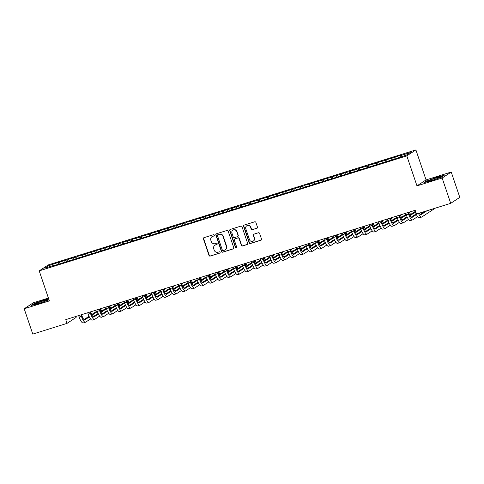 <?xml version="1.0" encoding="UTF-8"?>
<svg xmlns="http://www.w3.org/2000/svg" width="484" height="484" viewBox="0 0 484 484"><rect width="100%" height="100%" fill="white"/><g stroke="black" fill="none" stroke-linecap="round" stroke-linejoin="round"><path stroke-width="0.73" d="M214.303 235.151A0.684 0.653 -123.2 0 0 213.462 234.704L203.988 237.668A0.974 0.932 -123.2 0 0 203.407 238.866L209.015 255.437A0.974 0.932 -123.2 0 0 210.219 256.084L219.694 253.12A0.684 0.653 -123.2 0 0 220.105 252.279A0.684 0.653 -123.2 0 0 219.258 251.825L218.036 252.212A3.122 2.983 -123.2 0 1 214.182 250.155L213.716 248.776A3.122 2.983 -123.2 0 1 215.574 244.94L216.796 244.553A0.684 0.653 -123.2 0 0 217.201 243.712A0.684 0.653 -123.2 0 0 216.36 243.264L215.138 243.652A3.122 2.983 -123.2 0 1 211.284 241.595L210.818 240.215A3.122 2.983 -123.2 0 1 212.676 236.373L213.898 235.992A0.684 0.653 -123.2 0 0 214.303 235.151M256.883 228.297A0.974 0.932 -123.2 0 0 257.464 227.099L255.891 222.446A0.974 0.932 -123.2 0 0 254.687 221.805L244.166 225.096A0.974 0.932 -123.2 0 0 243.585 226.294L249.193 242.871A0.974 0.932 -123.2 0 0 250.397 243.512L260.918 240.221A0.974 0.932 -123.2 0 0 261.499 239.017L259.599 233.403A0.974 0.932 -123.2 0 0 258.396 232.762L253.894 234.171A0.974 0.932 -123.2 0 0 253.313 235.369L254.257 238.158A2.608 2.493 -123.2 0 1 253.301 241.08A2.608 2.493 -123.2 0 1 249.484 239.647L245.793 228.738A2.608 2.493 -123.2 0 1 246.749 225.81A2.608 2.493 -123.2 0 1 250.561 227.244L251.178 229.065A0.974 0.932 -123.2 0 0 252.382 229.706L257.131 228.133A0.974 0.932 -123.2 0 0 257.222 228.097M442.14 178.009L451.227 172.05L426.059 179.921L416.972 185.88L442.14 178.009L450.713 203.334L416.458 214.049L415.187 210.298L65.757 319.628L67.028 323.379L76.115 317.419L75.8 316.482M416.972 185.88L406.814 155.866L39.21 270.877L48.297 264.917L415.901 149.907L406.814 155.866M48.412 298.077L33.287 302.809L24.2 308.768L49.368 300.891L39.21 270.877M24.2 308.768L32.773 334.093L67.028 323.379M228.158 231.122A0.974 0.932 -123.2 0 0 226.954 230.481L216.427 233.772A0.974 0.932 -123.2 0 0 215.846 234.976L221.46 251.547A0.974 0.932 -123.2 0 0 222.664 252.188L233.185 248.897A0.974 0.932 -123.2 0 0 233.766 247.699L228.158 231.122M230.293 229.434L240.82 226.143A0.974 0.932 -123.2 0 1 242.024 226.784L247.633 243.361A0.974 0.932 -123.2 0 1 247.052 244.559L242.551 245.969A0.974 0.932 -123.2 0 1 241.347 245.327L239.072 238.606A0.974 0.932 -123.2 0 0 237.868 237.965L234.879 238.896A0.974 0.932 -123.2 0 0 234.298 240.094L236.67 247.094A0.684 0.653 -123.2 0 1 236.416 247.862A0.684 0.653 -123.2 0 1 235.418 247.487L229.718 230.638A0.974 0.932 -123.2 0 1 230.293 229.434M60.022 263.55L59.508 262.019L48.642 265.716L44.861 268.197L54.855 265.075L53.978 265.643L395.597 158.764L406.463 155.061L410.25 152.581L400.256 155.709L400.341 156.979M59.508 262.019L67.724 259.751L67.82 261.312M69.109 260.707L68.595 259.176L67.724 259.751M68.595 259.176L76.805 256.907L76.908 258.468M78.196 257.863L77.676 256.332L76.805 256.907M77.676 256.332L85.892 254.064L85.995 255.631M87.283 255.02L86.763 253.495L85.892 254.064M86.763 253.495L94.979 251.22L95.082 252.787M96.364 252.176L95.85 250.651L94.979 251.22M95.85 250.651L104.066 248.377L104.163 249.944M105.452 249.339L104.937 247.808L104.066 248.377M104.937 247.808L113.147 245.539L113.25 247.1M114.539 246.495L114.018 244.964L113.147 245.539M114.018 244.964L122.234 242.696L122.337 244.257M123.626 243.652L123.105 242.121L122.234 242.696M123.105 242.121L131.321 239.852L131.424 241.413M132.713 240.808L132.192 239.278L131.321 239.852M132.192 239.278L140.408 237.009L140.505 238.57M141.794 237.965L141.28 236.434L140.408 237.009M141.28 236.434L149.489 234.165L149.592 235.732M150.881 235.121L150.361 233.597L149.489 234.165M150.361 233.597L158.577 231.322L158.679 232.889M159.968 232.284L159.448 230.753L158.577 231.322M159.448 230.753L167.664 228.478L167.767 230.045M169.055 229.44L168.535 227.91L167.664 228.478M168.535 227.91L176.751 225.641L176.854 227.202M178.136 226.597L177.622 225.066L176.751 225.641M177.622 225.066L185.832 222.797L185.935 224.358M187.223 223.753L186.703 222.223L185.832 222.797M186.703 222.223L194.919 219.954L195.022 221.515M196.31 220.91L195.79 219.379L194.919 219.954M195.79 219.379L204.006 217.11L204.109 218.671M205.398 218.066L204.877 216.542L204.006 217.11M204.877 216.542L213.093 214.267L213.196 215.834M214.479 215.223L213.964 213.698L213.093 214.267M213.964 213.698L222.174 211.423L222.277 212.99M223.566 212.385L223.051 210.855L222.174 211.423M223.051 210.855L231.261 208.58L231.364 210.147M232.653 209.542L232.132 208.011L231.261 208.58M232.132 208.011L240.348 205.742L240.451 207.303M241.74 206.698L241.22 205.168L240.348 205.742M241.22 205.168L249.435 202.899L249.538 204.46M250.821 203.855L250.307 202.324L249.435 202.899M250.307 202.324L258.517 200.055L258.619 201.616M259.908 201.011L259.394 199.481L258.517 200.055M259.394 199.481L267.604 197.212L267.706 198.773M268.995 198.168L268.475 196.643L267.604 197.212M268.475 196.643L276.691 194.368L276.794 195.935M278.082 195.324L277.562 193.8L276.691 194.368M277.562 193.8L285.778 191.525L285.881 193.092M287.163 192.487L286.649 190.956L285.778 191.525M286.649 190.956L294.859 188.687L294.962 190.248M296.25 189.643L295.736 188.113L294.859 188.687M295.736 188.113L303.946 185.844L304.049 187.405M305.337 186.8L304.817 185.269L303.946 185.844M304.817 185.269L313.033 183L313.136 184.561M314.425 183.956L313.904 182.426L313.033 183M313.904 182.426L322.12 180.157L322.223 181.718M323.506 181.113L322.991 179.582L322.12 180.157M322.991 179.582L331.201 177.313L331.304 178.88M332.593 178.269L332.078 176.745L331.201 177.313M332.078 176.745L340.288 174.47L340.391 176.037M341.68 175.426L341.159 173.901L340.288 174.47M341.159 173.901L349.375 171.626L349.478 173.193M350.767 172.588L350.247 171.058L349.375 171.626M350.247 171.058L358.462 168.789L358.565 170.35M359.848 169.745L359.334 168.214L358.462 168.789M359.334 168.214L367.544 165.945L367.646 167.506M368.935 166.901L368.421 165.371L367.544 165.945M368.421 165.371L376.631 163.102L376.733 164.663M378.022 164.058L377.502 162.527L376.631 163.102M377.502 162.527L385.718 160.258L385.821 161.819M387.109 161.214L386.589 159.684L385.718 160.258M386.589 159.684L394.805 157.415L394.908 158.982M396.19 158.371L395.676 156.846L394.805 157.415M395.676 156.846L401.127 155.14L400.256 155.709M391.169 158.552L391.272 160.119M382.082 161.396L382.185 162.957M373.001 164.239L373.097 165.8M363.914 167.083L364.016 168.644M354.826 169.92L354.929 171.487M345.739 172.764L345.842 174.331M336.658 175.607L336.755 177.174M327.571 178.451L327.674 180.012M318.484 181.294L318.587 182.855M309.397 184.138L309.5 185.699M300.31 186.981L300.413 188.542M291.229 189.819L291.332 191.386M282.142 192.662L282.245 194.229M273.055 195.506L273.157 197.073M263.968 198.349L264.07 199.91M254.887 201.193L254.989 202.754M245.799 204.036L245.902 205.597M236.712 206.88L236.815 208.441M227.625 209.717L227.728 211.284M218.544 212.561L218.647 214.128M209.457 215.404L209.56 216.971M200.37 218.248L200.473 219.809M191.283 221.091L191.386 222.652M182.202 223.935L182.305 225.496M173.115 226.778L173.218 228.339M164.028 229.616L164.13 231.183M154.941 232.459L155.043 234.026M145.859 235.303L145.962 236.87M136.772 238.146L136.875 239.707M127.685 240.99L127.788 242.551M118.598 243.833L118.701 245.394M109.517 246.671L109.62 248.238M100.43 249.514L100.533 251.081M91.343 252.358L91.446 253.925M82.256 255.201L82.359 256.762M73.175 258.045L73.272 259.606M64.088 260.888L64.191 262.449M450.713 203.334L459.8 197.375L451.227 172.05M426.059 179.921L415.901 149.907M48.642 265.716L49.773 266.66M58.637 262.594L58.739 264.155M48.69 298.9L44.111 300.044L33.977 303.68L31.236 305.477L38.635 303.631L49.011 299.838M426.652 180.822L423.917 182.619L431.317 180.774L441.45 177.132L444.191 175.341L436.792 177.186L426.743 181.089M214.17 235.823A0.684 0.653 -123.2 0 1 214.146 235.829L212.918 236.216A3.122 2.983 -123.2 0 0 212.204 236.549L211.962 236.712M214.86 245.273L215.102 245.116A3.122 2.983 -123.2 0 1 215.816 244.777L217.044 244.396A0.684 0.653 -123.2 0 0 217.068 244.384M203.897 237.704A0.974 0.932 -123.2 0 0 203.655 238.703L209.263 255.28A0.974 0.932 -123.2 0 0 210.467 255.921L219.942 252.957A0.684 0.653 -123.2 0 0 219.966 252.951M216.336 233.808A0.974 0.932 -123.2 0 0 216.094 234.813L221.702 251.384A0.974 0.932 -123.2 0 0 222.906 252.031L233.433 248.734A0.974 0.932 -123.2 0 0 233.524 248.703M217.848 234.758A0.684 0.653 -123.2 0 0 217.437 235.599L222.362 250.143A0.684 0.653 -123.2 0 0 223.209 250.591L224.497 250.192A3.122 2.983 -123.2 0 0 226.355 246.35L222.991 236.404A3.122 2.983 -123.2 0 0 219.137 234.353L218.09 234.595A0.684 0.653 -123.2 0 0 217.933 234.667L217.691 234.831M225.211 249.853L225.459 249.69A3.122 2.983 -123.2 0 0 226.603 246.187L226.355 246.35M218.09 234.595L219.385 234.189A3.122 2.983 -123.2 0 1 223.233 236.246L226.603 246.187M234.655 239.005L234.903 238.842A0.974 0.932 -123.2 0 1 235.127 238.733L238.11 237.801A0.974 0.932 -123.2 0 1 239.314 238.443L241.589 245.164A0.974 0.932 -123.2 0 0 242.793 245.805L247.3 244.396A0.974 0.932 -123.2 0 0 247.391 244.359M230.202 229.47A0.974 0.932 -123.2 0 0 229.96 230.475L235.666 247.324A0.684 0.653 -123.2 0 0 236.531 247.766M236.712 231.63A2.608 2.493 -123.2 0 0 232.895 230.196A2.608 2.493 -123.2 0 0 231.939 233.125L233.24 236.966A0.974 0.932 -123.2 0 0 234.444 237.608L237.432 236.676A0.974 0.932 -123.2 0 0 238.013 235.472L236.954 231.467A2.608 2.493 -123.2 0 0 233.143 230.033L232.895 230.196M237.656 236.567L237.898 236.41A0.974 0.932 -123.2 0 0 238.255 235.315L238.013 235.472M236.954 231.467L238.255 235.315M246.749 225.81L246.991 225.647A2.608 2.493 -123.2 0 1 250.809 227.081L251.426 228.902A0.974 0.932 -123.2 0 0 252.624 229.543L257.131 228.133M253.301 241.08L253.543 240.923A2.608 2.493 -123.2 0 0 254.499 237.995L254.257 238.158M253.797 234.208A0.974 0.932 -123.2 0 0 253.555 235.212L254.499 237.995M244.069 225.133A0.974 0.932 -123.2 0 0 243.827 226.137L249.441 242.708A0.974 0.932 -123.2 0 0 250.645 243.349L261.166 240.058A0.974 0.932 -123.2 0 0 261.257 240.022M81.596 314.667L82.026 315.943A4.967 1.416 72.6 0 0 84.742 319.876A4.967 1.416 72.6 0 0 84.845 319.827L89.316 316.893M90.544 318.956L85.638 322.169A7.448 2.124 -107.4 0 1 85.48 322.247A7.448 2.124 -107.4 0 1 81.415 316.342L80.919 314.878M85.48 322.247L83.212 322.955A7.448 2.124 -107.4 0 1 79.14 317.056L78.65 315.592M91.972 315.151L97.393 311.599M100.061 309.851L100.92 309.282L99.97 309.585M84.01 319.591L89.038 316.294M91.688 314.558L97.175 310.964M101.567 311.194L100.92 309.282M90.683 311.823L91.113 313.1A4.967 1.416 72.6 0 0 93.823 317.032A4.967 1.416 72.6 0 0 93.932 316.984L98.403 314.049M99.625 316.113L94.725 319.325A7.448 2.124 -107.4 0 1 94.568 319.404A7.448 2.124 -107.4 0 1 90.502 313.499L90.006 312.041M94.568 319.404L92.293 320.112A7.448 2.124 -107.4 0 1 88.227 314.213L87.731 312.749M101.059 312.307L106.48 308.756M109.148 307.007L110.007 306.445L109.057 306.741M93.097 316.748L98.125 313.45M100.775 311.714L106.262 308.12M110.654 308.35L110.007 306.445M99.771 308.986L100.2 310.256A4.967 1.416 72.6 0 0 102.91 314.189A4.967 1.416 72.6 0 0 103.013 314.14L107.49 311.206M108.712 313.269L103.812 316.488A7.448 2.124 -107.4 0 1 103.655 316.56A7.448 2.124 -107.4 0 1 99.583 310.655L99.093 309.197M103.655 316.56L101.38 317.268A7.448 2.124 -107.4 0 1 97.314 311.369L96.818 309.905M110.146 309.464L115.567 305.912M118.235 304.164L119.094 303.601L118.144 303.898M102.184 313.91L107.212 310.607M109.862 308.877L115.349 305.277M119.742 305.513L119.094 303.601M47.347 299.899A6.455 0.502 -18.7 0 0 40.16 301.937A6.455 0.502 -18.7 0 0 35.399 304.14A6.455 0.502 -18.7 0 0 35.526 304.146A6.455 0.502 -18.7 0 0 41.896 302.397A6.455 0.502 -18.7 0 0 47.517 300.038A6.455 0.502 -18.7 0 0 47.347 299.899M32.029 305.277L34.267 303.813L44.086 300.286L48.769 299.118M440.029 177.041A6.455 0.502 -18.7 0 0 432.841 179.08A6.455 0.502 -18.7 0 0 428.08 181.282A6.455 0.502 -18.7 0 0 428.207 181.288A6.455 0.502 -18.7 0 0 434.578 179.54A6.455 0.502 -18.7 0 0 440.198 177.18A6.455 0.502 -18.7 0 0 440.029 177.041M424.71 182.42L426.949 180.956L436.768 177.428L443.604 175.722M108.858 306.142L109.287 307.413A4.967 1.416 72.6 0 0 111.998 311.345A4.967 1.416 72.6 0 0 112.1 311.297L116.577 308.362M117.8 310.425L112.893 313.644A7.448 2.124 -107.4 0 1 112.736 313.717A7.448 2.124 -107.4 0 1 108.67 307.812L108.174 306.354M112.736 313.717L110.467 314.425A7.448 2.124 -107.4 0 1 106.401 308.526L105.905 307.062M119.233 306.62L124.648 303.069M127.316 301.32L128.175 300.758L127.231 301.054M111.266 311.067L116.299 307.77M118.943 306.033L124.43 302.433M128.823 302.669L128.175 300.758M117.939 303.299L118.368 304.569A4.967 1.416 72.6 0 0 121.085 308.502A4.967 1.416 72.6 0 0 121.188 308.453L125.658 305.519M126.887 307.582L121.98 310.801A7.448 2.124 -107.4 0 1 121.823 310.873A7.448 2.124 -107.4 0 1 117.757 304.974L117.261 303.51M121.823 310.873L119.554 311.587A7.448 2.124 -107.4 0 1 115.482 305.682L114.992 304.218M128.314 303.783L133.735 300.225M136.403 298.477L137.262 297.914L136.313 298.211M120.353 308.223L125.386 304.926M128.03 303.19L133.517 299.59M137.91 299.826L137.262 297.914M127.026 300.455L127.455 301.726A4.967 1.416 72.6 0 0 130.166 305.664A4.967 1.416 72.6 0 0 130.275 305.61L134.746 302.675M135.974 304.738L131.067 307.957A7.448 2.124 -107.4 0 1 130.91 308.03A7.448 2.124 -107.4 0 1 126.844 302.131L126.348 300.667M130.91 308.03L128.635 308.744A7.448 2.124 -107.4 0 1 124.57 302.839L124.073 301.381M137.402 300.939L142.822 297.382M145.49 295.633L146.35 295.071L145.4 295.367M129.44 305.38L134.467 302.083M137.117 300.346L142.605 296.746M146.997 296.982L146.35 295.071M136.113 297.612L136.542 298.882A4.967 1.416 72.6 0 0 139.253 302.821A4.967 1.416 72.6 0 0 139.356 302.772L143.833 299.838M145.055 301.901L140.154 305.114A7.448 2.124 -107.4 0 1 139.997 305.186A7.448 2.124 -107.4 0 1 135.925 299.287L135.435 297.823M139.997 305.186L137.722 305.9A7.448 2.124 -107.4 0 1 133.657 299.995L133.16 298.537M146.489 298.096L151.909 294.544M154.577 292.79L155.437 292.227L154.487 292.524M138.527 302.536L143.554 299.239M146.204 297.503L151.692 293.903M156.084 294.139L155.437 292.227M145.2 294.768L145.63 296.045A4.967 1.416 72.6 0 0 148.34 299.977A4.967 1.416 72.6 0 0 148.443 299.929L152.92 296.994M154.142 299.058L149.235 302.27A7.448 2.124 -107.4 0 1 149.078 302.349A7.448 2.124 -107.4 0 1 145.012 296.444L144.516 294.98M149.078 302.349L146.809 303.057A7.448 2.124 -107.4 0 1 142.744 297.158L142.248 295.694M155.576 295.252L160.99 291.701M163.659 289.952L164.518 289.384L163.574 289.686M147.608 299.693L152.642 296.396M155.285 294.659L160.779 291.065M165.165 291.295L164.518 289.384M154.281 291.931L154.711 293.201A4.967 1.416 72.6 0 0 157.427 297.134A4.967 1.416 72.6 0 0 157.53 297.085L162.001 294.151M163.229 296.214L158.322 299.427A7.448 2.124 -107.4 0 1 158.165 299.505A7.448 2.124 -107.4 0 1 154.1 293.6L153.603 292.142M158.165 299.505L155.896 300.213A7.448 2.124 -107.4 0 1 151.831 294.314L151.335 292.85M164.657 292.409L170.078 288.857M172.746 287.109L173.605 286.546L172.655 286.843M156.695 296.849L161.729 293.552M164.372 291.816L169.86 288.222M174.252 288.458L173.605 286.546M163.368 289.087L163.798 290.358A4.967 1.416 72.6 0 0 166.508 294.29A4.967 1.416 72.6 0 0 166.617 294.242L171.088 291.308M172.316 293.371L167.41 296.589A7.448 2.124 -107.4 0 1 167.252 296.662A7.448 2.124 -107.4 0 1 163.187 290.757L162.691 289.299M167.252 296.662L164.977 297.37A7.448 2.124 -107.4 0 1 160.912 291.471L160.416 290.007M173.744 289.565L179.165 286.014M181.833 284.265L182.692 283.703L181.742 283.999M165.782 294.012L170.81 290.715M173.46 288.978L178.947 285.378M183.339 285.614L182.692 283.703M172.455 286.244L172.885 287.514A4.967 1.416 72.6 0 0 175.595 291.447A4.967 1.416 72.6 0 0 175.698 291.398L180.175 288.464M181.397 290.527L176.497 293.746A7.448 2.124 -107.4 0 1 176.339 293.818A7.448 2.124 -107.4 0 1 172.268 287.919L171.778 286.455M176.339 293.818L174.065 294.532A7.448 2.124 -107.4 0 1 169.999 288.627L169.503 287.163M182.831 286.722L188.252 283.17M190.92 281.422L191.779 280.859L190.829 281.156M174.869 291.168L179.897 287.871M182.547 286.135L188.034 282.535M192.426 282.771L191.779 280.859M181.542 283.4L181.972 284.671A4.967 1.416 72.6 0 0 184.682 288.603A4.967 1.416 72.6 0 0 184.785 288.555L189.262 285.62M190.484 287.684L185.578 290.902A7.448 2.124 -107.4 0 1 185.42 290.975A7.448 2.124 -107.4 0 1 181.355 285.076L180.859 283.612M185.42 290.975L183.152 291.689A7.448 2.124 -107.4 0 1 179.086 285.784L178.59 284.326M191.918 283.884L197.333 280.327M200.001 278.578L200.866 278.016L199.916 278.312M183.95 288.325L188.984 285.028M191.628 283.291L197.121 279.692M201.507 279.927L200.866 278.016M190.623 280.557L191.053 281.827A4.967 1.416 72.6 0 0 193.769 285.766A4.967 1.416 72.6 0 0 193.872 285.711L198.349 282.777M199.571 284.846L194.665 288.059A7.448 2.124 -107.4 0 1 194.507 288.131A7.448 2.124 -107.4 0 1 190.442 282.233L189.946 280.768M194.507 288.131L192.239 288.845A7.448 2.124 -107.4 0 1 188.173 282.94L187.677 281.482M200.999 281.041L206.42 277.489M209.088 275.735L209.947 275.172L208.997 275.469M193.037 285.481L198.071 282.184M200.715 280.448L206.202 276.848M210.594 277.084L209.947 275.172M199.71 277.713L200.14 278.984A4.967 1.416 72.6 0 0 202.85 282.922A4.967 1.416 72.6 0 0 202.959 282.874L207.43 279.94M208.658 282.003L203.752 285.215A7.448 2.124 -107.4 0 1 203.595 285.294A7.448 2.124 -107.4 0 1 199.529 279.389L199.033 277.925M203.595 285.294L201.32 286.002A7.448 2.124 -107.4 0 1 197.254 280.097L196.764 278.639M210.086 278.197L215.507 274.646M218.175 272.891L219.034 272.329L218.084 272.625M202.124 282.638L207.152 279.341M209.802 277.604L215.289 274.004M219.682 274.24L219.034 272.329M208.798 274.87L209.227 276.146A4.967 1.416 72.6 0 0 211.938 280.079A4.967 1.416 72.6 0 0 212.04 280.03L216.517 277.096M217.739 279.159L212.839 282.372A7.448 2.124 -107.4 0 1 212.682 282.45A7.448 2.124 -107.4 0 1 208.61 276.546L208.12 275.087M212.682 282.45L210.407 283.158A7.448 2.124 -107.4 0 1 206.341 277.259L205.845 275.795M219.173 275.354L224.594 271.802M227.262 270.054L228.121 269.485L227.171 269.788M211.212 279.794L216.239 276.497M218.889 274.761L224.376 271.167M228.769 271.397L228.121 269.485M217.885 272.032L218.314 273.303A4.967 1.416 72.6 0 0 221.025 277.235A4.967 1.416 72.6 0 0 221.127 277.187L225.604 274.253M226.827 276.316L221.92 279.528A7.448 2.124 -107.4 0 1 221.763 279.607A7.448 2.124 -107.4 0 1 217.697 273.702L217.201 272.244M221.763 279.607L219.494 280.315A7.448 2.124 -107.4 0 1 215.428 274.416L214.932 272.952M228.26 272.51L233.675 268.959M236.343 267.21L237.208 266.648L236.259 266.944M220.293 276.957L225.326 273.654M227.97 271.923L233.463 268.324M237.85 268.559L237.208 266.648M226.966 269.189L227.401 270.459A4.967 1.416 72.6 0 0 230.112 274.392A4.967 1.416 72.6 0 0 230.215 274.343L234.692 271.409M235.914 273.472L231.007 276.691A7.448 2.124 -107.4 0 1 230.85 276.763A7.448 2.124 -107.4 0 1 226.784 270.858L226.288 269.4M230.85 276.763L228.581 277.471A7.448 2.124 -107.4 0 1 224.516 271.572L224.019 270.108M237.341 269.667L242.762 266.115M245.43 264.367L246.289 263.804L245.34 264.101M229.38 274.113L234.413 270.816M237.057 269.08L242.544 265.48M246.937 265.716L246.289 263.804M236.053 266.345L236.482 267.616A4.967 1.416 72.6 0 0 239.193 271.548A4.967 1.416 72.6 0 0 239.302 271.5L243.773 268.566M245.001 270.629L240.094 273.847A7.448 2.124 -107.4 0 1 239.937 273.92A7.448 2.124 -107.4 0 1 235.871 268.021L235.375 266.557M239.937 273.92L237.668 274.634A7.448 2.124 -107.4 0 1 233.597 268.729L233.107 267.265M246.429 266.823L251.849 263.272M254.517 261.523L255.377 260.961L254.427 261.257M238.467 271.27L243.494 267.973M246.144 266.236L251.632 262.637M256.024 262.873L255.377 260.961M245.14 263.502L245.569 264.772A4.967 1.416 72.6 0 0 248.28 268.711A4.967 1.416 72.6 0 0 248.383 268.656L252.86 265.722M254.082 267.785L249.181 271.004A7.448 2.124 -107.4 0 1 249.024 271.076A7.448 2.124 -107.4 0 1 244.958 265.178L244.462 263.713M249.024 271.076L246.749 271.79A7.448 2.124 -107.4 0 1 242.684 265.885L242.188 264.427M255.516 263.986L260.937 260.428M263.605 258.68L264.464 258.117L263.514 258.414M247.554 268.426L252.581 265.129M255.231 263.393L260.719 259.793M265.111 260.029L264.464 258.117M254.227 260.658L254.657 261.929A4.967 1.416 72.6 0 0 257.367 265.867A4.967 1.416 72.6 0 0 257.47 265.813L261.947 262.885M263.169 264.948L258.262 268.16A7.448 2.124 -107.4 0 1 258.105 268.233A7.448 2.124 -107.4 0 1 254.039 262.334L253.543 260.87M258.105 268.233L255.836 268.947A7.448 2.124 -107.4 0 1 251.771 263.042L251.275 261.584M264.603 261.142L270.018 257.591M272.692 255.836L273.551 255.274L272.601 255.57M256.635 265.583L261.669 262.286M264.312 260.549L269.806 256.95M274.192 257.185L273.551 255.274M263.308 257.815L263.744 259.085A4.967 1.416 72.6 0 0 266.454 263.024A4.967 1.416 72.6 0 0 266.557 262.975L271.034 260.041M272.256 262.104L267.349 265.317A7.448 2.124 -107.4 0 1 267.192 265.395A7.448 2.124 -107.4 0 1 263.127 259.491L262.63 258.026M267.192 265.395L264.923 266.103A7.448 2.124 -107.4 0 1 260.858 260.198L260.362 258.74M273.69 258.299L279.105 254.747M281.773 252.993L282.632 252.43L281.682 252.727M265.722 262.739L270.756 259.442M273.399 257.706L278.887 254.112M283.279 254.342L282.632 252.43M272.395 254.971L272.825 256.248A4.967 1.416 72.6 0 0 275.535 260.18A4.967 1.416 72.6 0 0 275.644 260.132L280.115 257.198M281.343 259.261L276.437 262.473A7.448 2.124 -107.4 0 1 276.279 262.552A7.448 2.124 -107.4 0 1 272.214 256.647L271.718 255.189M276.279 262.552L274.011 263.26A7.448 2.124 -107.4 0 1 269.939 257.361L269.449 255.897M282.771 255.455L288.192 251.904M290.86 250.155L291.719 249.593L290.769 249.889M274.809 259.896L279.837 256.599M282.487 254.862L287.974 251.269M292.366 251.498L291.719 249.593M281.482 252.134L281.912 253.404A4.967 1.416 72.6 0 0 284.622 257.337A4.967 1.416 72.6 0 0 284.725 257.288L289.202 254.354M290.424 256.417L285.524 259.636A7.448 2.124 -107.4 0 1 285.366 259.708A7.448 2.124 -107.4 0 1 281.301 253.804L280.805 252.346M285.366 259.708L283.092 260.416A7.448 2.124 -107.4 0 1 279.026 254.517L278.53 253.053M291.858 252.612L297.279 249.06M299.947 247.312L300.806 246.749L299.856 247.046M283.896 257.058L288.924 253.755M291.574 252.025L297.061 248.425M301.453 248.661L300.806 246.749M290.569 249.29L290.999 250.561A4.967 1.416 72.6 0 0 293.709 254.493A4.967 1.416 72.6 0 0 293.812 254.445L298.289 251.511M299.511 253.574L294.605 256.792A7.448 2.124 -107.4 0 1 294.447 256.865A7.448 2.124 -107.4 0 1 290.382 250.96L289.892 249.502M294.447 256.865L292.179 257.573A7.448 2.124 -107.4 0 1 288.113 251.674L287.617 250.21M300.945 249.768L306.36 246.217M309.034 244.468L309.893 243.906L308.943 244.202M292.977 254.215L298.011 250.918M300.655 249.181L306.148 245.582M310.54 245.818L309.893 243.906M299.65 246.447L300.086 247.717A4.967 1.416 72.6 0 0 302.796 251.65A4.967 1.416 72.6 0 0 302.899 251.601L307.376 248.667M308.598 250.73L303.692 253.949A7.448 2.124 -107.4 0 1 303.535 254.021A7.448 2.124 -107.4 0 1 299.469 248.123L298.973 246.658M303.535 254.021L301.266 254.735A7.448 2.124 -107.4 0 1 297.2 248.83L296.704 247.366M310.032 246.931L315.447 243.373M318.115 241.625L318.974 241.062L318.024 241.359M302.064 251.371L307.098 248.074M309.742 246.338L315.229 242.738M319.621 242.974L318.974 241.062M308.738 243.603L309.167 244.874A4.967 1.416 72.6 0 0 311.877 248.812A4.967 1.416 72.6 0 0 311.986 248.758L316.457 245.824M317.685 247.887L312.779 251.105A7.448 2.124 -107.4 0 1 312.622 251.178A7.448 2.124 -107.4 0 1 308.556 245.279L308.06 243.815M312.622 251.178L310.353 251.892A7.448 2.124 -107.4 0 1 306.281 245.987L305.791 244.529M319.113 244.087L324.534 240.53M327.202 238.781L328.061 238.219L327.111 238.515M311.151 248.528L316.179 245.231M318.829 243.494L324.316 239.895M328.709 240.131L328.061 238.219M317.825 240.76L318.254 242.03A4.967 1.416 72.6 0 0 320.965 245.969A4.967 1.416 72.6 0 0 321.067 245.914L325.544 242.986M326.767 245.049L321.866 248.262A7.448 2.124 -107.4 0 1 321.709 248.334A7.448 2.124 -107.4 0 1 317.643 242.436L317.147 240.971M321.709 248.334L319.434 249.048A7.448 2.124 -107.4 0 1 315.368 243.143L314.872 241.685M328.2 241.244L333.621 237.692M336.289 235.938L337.148 235.375L336.199 235.672M320.239 245.684L325.266 242.387M327.916 240.651L333.403 237.051M337.796 237.287L337.148 235.375M326.912 237.916L327.341 239.193A4.967 1.416 72.6 0 0 330.052 243.125A4.967 1.416 72.6 0 0 330.155 243.077L334.632 240.143M335.854 242.206L330.947 245.418A7.448 2.124 -107.4 0 1 330.796 245.497A7.448 2.124 -107.4 0 1 326.724 239.592L326.234 238.128M330.796 245.497L328.521 246.205A7.448 2.124 -107.4 0 1 324.455 240.306L323.959 238.842M337.287 238.4L342.702 234.849M345.376 233.1L346.235 232.532L345.286 232.834M329.32 242.841L334.353 239.544M336.997 237.807L342.49 234.214M346.883 234.444L346.235 232.532M335.993 235.073L336.428 236.349A4.967 1.416 72.6 0 0 339.139 240.282A4.967 1.416 72.6 0 0 339.242 240.233L343.719 237.299M344.941 239.362L340.034 242.575A7.448 2.124 -107.4 0 1 339.877 242.653A7.448 2.124 -107.4 0 1 335.811 236.749L335.315 235.291M339.877 242.653L337.608 243.361A7.448 2.124 -107.4 0 1 333.543 237.463L333.046 235.998M346.375 235.557L351.789 232.005M354.457 230.257L355.316 229.694L354.367 229.991M338.407 239.997L343.44 236.7M346.084 234.964L351.572 231.37M355.964 231.6L355.316 229.694M345.08 232.235L345.509 233.506A4.967 1.416 72.6 0 0 348.22 237.438A4.967 1.416 72.6 0 0 348.329 237.39L352.8 234.456M354.028 236.519L349.121 239.737A7.448 2.124 -107.4 0 1 348.964 239.81A7.448 2.124 -107.4 0 1 344.898 233.905L344.402 232.447M348.964 239.81L346.695 240.518A7.448 2.124 -107.4 0 1 342.624 234.619L342.134 233.155M355.456 232.713L360.876 229.162M363.544 227.413L364.404 226.851L363.454 227.147M347.494 237.16L352.521 233.857M355.171 232.126L360.659 228.527M365.051 228.763L364.404 226.851M354.167 229.392L354.597 230.662A4.967 1.416 72.6 0 0 357.307 234.595A4.967 1.416 72.6 0 0 357.416 234.546L361.887 231.612M363.109 233.675L358.208 236.894A7.448 2.124 -107.4 0 1 358.051 236.966A7.448 2.124 -107.4 0 1 353.986 231.062L353.489 229.604M358.051 236.966L355.776 237.674A7.448 2.124 -107.4 0 1 351.711 231.775L351.215 230.311M364.543 229.87L369.964 226.318M372.632 224.57L373.491 224.007L372.541 224.304M356.581 234.316L361.608 231.019M364.258 229.283L369.746 225.683M374.138 225.919L373.491 224.007M363.254 226.548L363.684 227.819A4.967 1.416 72.6 0 0 366.394 231.751A4.967 1.416 72.6 0 0 366.497 231.703L370.974 228.769M372.196 230.832L367.289 234.05A7.448 2.124 -107.4 0 1 367.138 234.123A7.448 2.124 -107.4 0 1 363.067 228.224L362.576 226.76M367.138 234.123L364.863 234.837A7.448 2.124 -107.4 0 1 360.798 228.932L360.302 227.468M373.63 227.032L379.045 223.475M381.719 221.726L382.578 221.164L381.628 221.46M365.662 231.473L370.696 228.176M373.346 226.439L378.833 222.84M383.225 223.076L382.578 221.164M372.335 223.705L372.771 224.975A4.967 1.416 72.6 0 0 375.481 228.914A4.967 1.416 72.6 0 0 375.584 228.859L380.061 225.925M381.283 227.988L376.377 231.207A7.448 2.124 -107.4 0 1 376.219 231.279A7.448 2.124 -107.4 0 1 372.154 225.381L371.658 223.917M376.219 231.279L373.95 231.993A7.448 2.124 -107.4 0 1 369.885 226.088L369.389 224.63M382.717 224.189L388.132 220.631M390.8 218.883L391.659 218.32L390.709 218.617M374.749 228.629L379.783 225.332M382.427 223.596L387.914 219.996M392.306 220.232L391.659 218.32M381.422 220.861L381.852 222.132A4.967 1.416 72.6 0 0 384.562 226.07A4.967 1.416 72.6 0 0 384.671 226.022L389.142 223.088M390.37 225.151L385.464 228.363A7.448 2.124 -107.4 0 1 385.306 228.436A7.448 2.124 -107.4 0 1 381.241 222.537L380.745 221.073M385.306 228.436L383.038 229.15A7.448 2.124 -107.4 0 1 378.966 223.245L378.476 221.787M391.798 221.345L397.219 217.794M399.887 216.039L400.746 215.477L399.796 215.773M383.836 225.786L388.864 222.489M391.514 220.752L397.001 217.153M401.393 217.389L400.746 215.477M390.509 218.018L390.939 219.294A4.967 1.416 72.6 0 0 393.649 223.227A4.967 1.416 72.6 0 0 393.758 223.178L398.229 220.244M399.451 222.307L394.551 225.52A7.448 2.124 -107.4 0 1 394.393 225.598A7.448 2.124 -107.4 0 1 390.328 219.694L389.832 218.23M394.393 225.598L392.119 226.306A7.448 2.124 -107.4 0 1 388.053 220.408L387.557 218.943M400.885 218.502L406.306 214.95M408.974 213.202L409.833 212.633L408.883 212.936M392.923 222.942L397.951 219.645M400.601 217.909L406.088 214.315M410.48 214.545L409.833 212.633M399.596 215.18L400.026 216.451A4.967 1.416 72.6 0 0 402.736 220.383A4.967 1.416 72.6 0 0 402.839 220.335L407.316 217.401M408.538 219.464L403.632 222.676A7.448 2.124 -107.4 0 1 403.481 222.755A7.448 2.124 -107.4 0 1 399.409 216.85L398.919 215.392M403.481 222.755L401.206 223.463A7.448 2.124 -107.4 0 1 397.14 217.564L396.644 216.1M409.972 215.658L415.387 212.107M402.004 220.099L407.038 216.802M409.688 215.065L415.175 211.472M408.678 212.337L409.113 213.607A4.967 1.416 72.6 0 0 411.824 217.54A4.967 1.416 72.6 0 0 411.926 217.491L416.403 214.557M417.625 216.62L412.719 219.839A7.448 2.124 -107.4 0 1 412.562 219.911A7.448 2.124 -107.4 0 1 408.496 214.007L408 212.549M412.562 219.911L410.293 220.619A7.448 2.124 -107.4 0 1 406.227 214.721L405.731 213.256M411.091 217.262L416.125 213.964M435.273 208.162L421.806 216.995A7.448 2.124 -107.4 0 1 421.649 217.068L419.38 217.782A7.448 2.124 -107.4 0 1 415.308 211.877L414.818 210.413M419.253 213.178A4.967 1.416 72.6 0 0 420.911 214.696A4.967 1.416 72.6 0 0 421.013 214.648L426.912 210.782M420.179 214.418L424.643 211.49M421.649 217.068A7.448 2.124 -107.4 0 1 418.472 213.42M79.14 317.056L81.415 316.342M88.227 314.213L90.502 313.499M97.314 311.369L99.583 310.655M106.401 308.526L108.67 307.812M115.482 305.682L117.757 304.974M124.57 302.839L126.844 302.131M133.657 299.995L135.925 299.287M142.744 297.158L145.012 296.444M151.831 294.314L154.1 293.6M160.912 291.471L163.187 290.757M169.999 288.627L172.268 287.919M179.086 285.784L181.355 285.076M188.173 282.94L190.442 282.233M197.254 280.097L199.529 279.389M206.341 277.259L208.61 276.546M215.428 274.416L217.697 273.702M224.516 271.572L226.784 270.858M233.597 268.729L235.871 268.021M242.684 265.885L244.958 265.178M251.771 263.042L254.039 262.334M260.858 260.198L263.127 259.491M269.939 257.361L272.214 256.647M279.026 254.517L281.301 253.804M288.113 251.674L290.382 250.96M297.2 248.83L299.469 248.123M306.281 245.987L308.556 245.279M315.368 243.143L317.643 242.436M324.455 240.306L326.724 239.592M333.543 237.463L335.811 236.749M342.624 234.619L344.898 233.905M351.711 231.775L353.986 231.062M360.798 228.932L363.067 228.224M369.885 226.088L372.154 225.381M378.966 223.245L381.241 222.537M388.053 220.408L390.328 219.694M397.14 217.564L399.409 216.85M406.227 214.721L408.496 214.007M415.308 211.877L415.683 211.762"/></g></svg>
